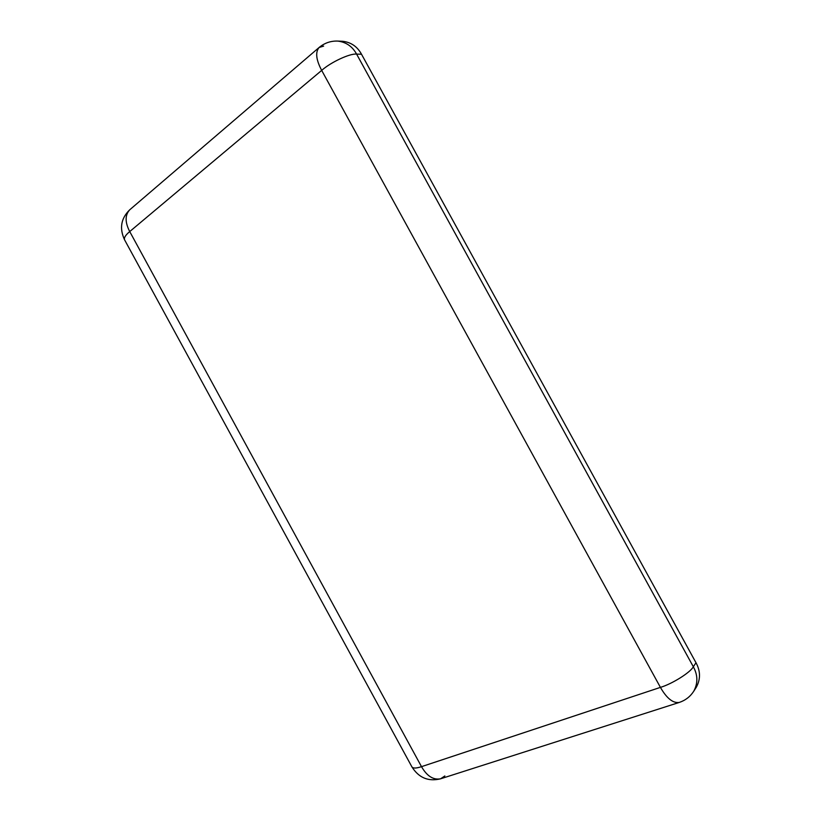 <?xml version="1.0" encoding="UTF-8"?>
<svg xmlns="http://www.w3.org/2000/svg" width="821" height="821" viewBox="0 0 821 821"><rect width="100%" height="100%" fill="white"/><g stroke="black" fill="none" stroke-linecap="round" stroke-linejoin="round"><path stroke-width="1.23" d="M679.213 702.458C672.953 703.33 666.683 698.312 660.423 687.382C672.173 683.903 690.43 672.44 693.335 666.765C697.881 675.078 698.024 683.236 693.755 691.231L693.755 691.231C690.245 696.649 685.391 700.395 679.213 702.458L440.579 778.801L444.859 775.958M693.755 691.231L696.403 687.064C700.652 679.1 700.508 670.983 695.992 662.732L361.507 54.227C357.289 46.53 350.967 42.21 342.552 41.276L337.554 41.071C346.01 42.015 352.353 46.356 356.601 54.114C350.136 53.211 330.73 62.232 321.678 70.401C316.064 59.779 315.202 52.144 319.102 47.485L323.628 46.109M440.405 778.862C428.254 781.746 418.772 777.764 411.937 766.927L411.937 766.927C413.137 768.477 416.319 768.394 421.501 766.66C426.951 776.102 433.314 780.145 440.579 778.801M129.718 209.807C124.936 215.061 124.936 222.317 129.728 231.573C125.551 235.063 123.827 237.803 124.566 239.804C119.25 228.361 120.964 218.365 129.718 209.807L319.102 47.485C324.521 43.01 330.668 40.865 337.554 41.071M695.992 662.732L693.335 666.765L356.601 54.114L361.507 54.227M660.423 687.382L421.501 766.66L129.728 231.573L321.678 70.401L660.423 687.382M411.937 766.927L124.566 239.804"/></g></svg>
